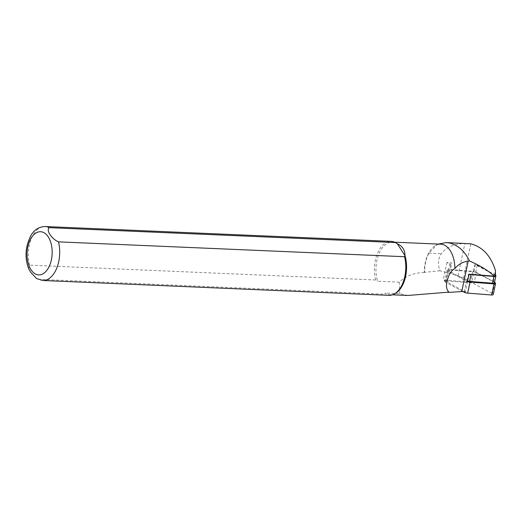 <?xml version="1.0" encoding="UTF-8"?>
<svg xmlns="http://www.w3.org/2000/svg" width="522" height="522" viewBox="0 0 522 522"><rect width="100%" height="100%" fill="white"/><g stroke="black" fill="none" stroke-linecap="round" stroke-linejoin="round"><path stroke-width="0.39" stroke-dasharray="2.61 1.96" d="M495.241 275.681A2.023 0.796 11.9 0 0 494.569 274.885L475.379 264.641L474.824 264.595L473.395 271.355L450.453 269.587L451.882 262.834L446.936 262.449L450.773 264.497A2.701 1.064 -168.1 0 1 449.879 263.434A2.701 1.064 -168.1 0 1 451.882 262.834M495.385 274.996A2.701 1.064 -168.1 0 0 495 274.755L477.206 265.254A2.701 1.064 11.9 0 0 475.444 264.68A2.701 1.064 11.9 0 0 474.824 264.595M469.089 274.233A2.701 1.064 -168.1 0 1 468.573 273.998L467.144 280.751L449.344 271.251A2.701 1.064 -168.1 0 1 448.45 270.187A2.701 1.064 -168.1 0 1 450.453 269.587M468.573 273.998L469.004 274.226M467.458 281.528L465.278 291.824L443.217 280.04L471.653 282.232L463.627 277.945L458.035 275.773L439.935 270.768C437.58 264.262 438.043 258.586 441.331 253.718L442.075 252.739C447.002 246.893 454.597 243.807 464.867 243.474L467.647 243.493M446.936 262.449L443.217 280.04M450.773 264.497L449.344 271.251M475.379 264.641L471.653 282.232M439.935 270.768L424.627 272.327A26.602 15.438 92.5 0 1 428.869 253.183L436.907 244.74L438.265 244.068M424.627 272.327L424.321 272.51A26.335 15.282 92.5 0 1 435.616 245.451A26.335 15.282 92.5 0 1 440.751 244.172M424.321 272.51C414.174 272.719 405.809 275.936 399.232 282.154L377.55 281.227A26.335 15.282 92.5 0 1 378.567 254.801A26.335 15.282 92.5 0 1 392.394 242.097A26.335 15.282 92.5 0 1 397.307 243.748M395.271 293.442A26.335 15.282 92.5 0 1 390.136 294.721A26.335 15.282 92.5 0 1 385.223 293.07L384.805 294.193L38.726 279.335L36.533 278.533M407.845 295.478L399.78 293.697L385.223 293.07M28.606 268.51L29.532 265.15L375.612 280.001L377.55 281.227M399.78 293.697L399.232 282.154M388.929 295.341A27.007 15.673 92.5 0 1 384.805 294.193M375.612 280.001A27.007 15.673 92.5 0 1 391.246 241.373M467.582 280.96A2.701 1.064 -168.1 0 1 467.144 280.751M477.206 265.254L475.777 272.014A2.701 1.064 11.9 0 0 473.395 271.355M475.777 272.014L493.571 281.515A2.701 1.064 -168.1 0 1 494.471 282.578M464.188 291.739L466.44 281.084L447.85 271.153A2.16 0.848 -168.1 0 1 447.126 270.305A2.16 0.848 -168.1 0 1 448.737 269.822L472.704 271.668A4.052 1.592 -168.1 0 1 476.273 272.654L494.51 282.389M463.151 291.654L445.501 282.239A2.16 0.848 -168.1 0 1 444.783 281.384A2.16 0.848 -168.1 0 1 446.388 280.901L470.355 282.748A4.052 1.592 -168.1 0 1 473.924 283.733L492.52 293.664A2.16 0.848 -168.1 0 1 493.238 294.512M428.869 253.183L441.331 253.718M463.627 277.945L470.851 243.833M494.569 274.885L495.469 270.611M458.035 275.773L464.867 243.474M42.85 280.49A27.007 15.673 92.5 0 1 38.726 279.335M29.532 265.15A27.007 15.673 92.5 0 1 45.166 226.522M495 274.755L493.571 281.515M447.85 271.153L445.501 282.239M448.737 269.822L446.388 280.901M494.863 282.585L492.52 293.664M476.273 272.654L473.924 283.733M472.704 271.668L470.355 282.748M390.136 294.721L392.44 294.819M392.394 242.097L394.697 242.201M435.616 245.451L436.907 244.74M449.879 263.434L448.45 270.187M447.126 270.305L444.783 281.384"/><path stroke-width="0.78" d="M495.385 274.996A2.701 1.064 -168.1 0 1 495.9 275.818A2.701 1.064 -168.1 0 1 493.89 276.425L470.955 274.657A2.701 1.064 -168.1 0 1 469.089 274.233L467.458 281.528M438.265 244.068L446.271 242.58L449.475 242.984C457.983 245.086 464.652 251.069 469.48 260.935L468.201 261.085C462.87 261.816 458.447 264.289 454.923 268.491C452.169 270.044 450.094 272.608 448.692 276.19C445.892 283.4 445.775 288.457 448.333 291.361L448.568 292.398L461.755 291.55L465.278 291.824M446.271 242.573L470.851 243.833C482.654 246.945 490.863 255.871 495.469 270.611L495.332 274.977L494.752 275.936L493.792 275.851C488.546 270.761 480.442 265.789 469.48 260.935M469.089 274.233L493.734 276.131A2.023 0.796 11.9 0 0 495.241 275.681L495.522 274.357M448.333 291.361A26.335 15.282 92.5 0 1 447.615 292.229L448.568 292.398M394.697 242.201L440.751 244.172A26.335 15.282 92.5 0 1 454.923 268.491M404.57 256.713L404.987 255.591C405.033 250.09 402.475 246.143 397.307 243.748L395.369 242.528L49.29 227.67C45.773 229.967 51.639 239.056 58.49 241.862L404.57 256.713A27.007 15.673 92.5 0 1 394.195 294.036A27.007 15.673 92.5 0 1 388.929 295.341L42.85 280.49A27.007 15.673 92.5 0 0 58.49 241.862M397.307 243.748L404.987 255.591A26.335 15.282 92.5 0 1 395.271 293.442L394.195 294.036M392.44 294.819L407.845 295.478L447.615 292.229M42.85 280.49L36.533 278.533L30.537 272.092L28.606 268.51M28.69 268.713C24.547 257.907 25.258 246.88 30.837 235.637C34.1 229.824 38.876 226.789 45.166 226.522L391.246 241.373A27.007 15.673 92.5 0 1 395.369 242.528M495.9 275.818L494.471 282.578A2.701 1.064 -168.1 0 1 492.461 283.178L469.526 281.41A2.701 1.064 -168.1 0 1 467.582 280.96M494.51 282.389L494.863 282.585A2.16 0.848 -168.1 0 1 495.58 283.433A2.16 0.848 -168.1 0 1 493.975 283.916L470.009 282.069A4.052 1.592 -168.1 0 1 466.44 281.084M495.58 283.433L493.238 294.512A2.16 0.848 -168.1 0 1 491.633 294.995L467.666 293.149A4.052 1.592 -168.1 0 1 464.097 292.163L463.151 291.654M461.755 291.55L468.201 261.085M30.974 269.698A21.604 12.535 92.5 0 1 36.038 232.942A21.604 12.535 92.5 0 1 51.828 257.307A21.604 12.535 92.5 0 1 30.974 269.698M45.166 226.522A27.007 15.673 92.5 0 1 49.29 227.67M493.89 276.425L492.461 283.178M470.955 274.657L469.526 281.41M464.188 291.739L464.097 292.163M470.009 282.069L467.666 293.149M493.975 283.916L491.633 294.995"/></g></svg>

